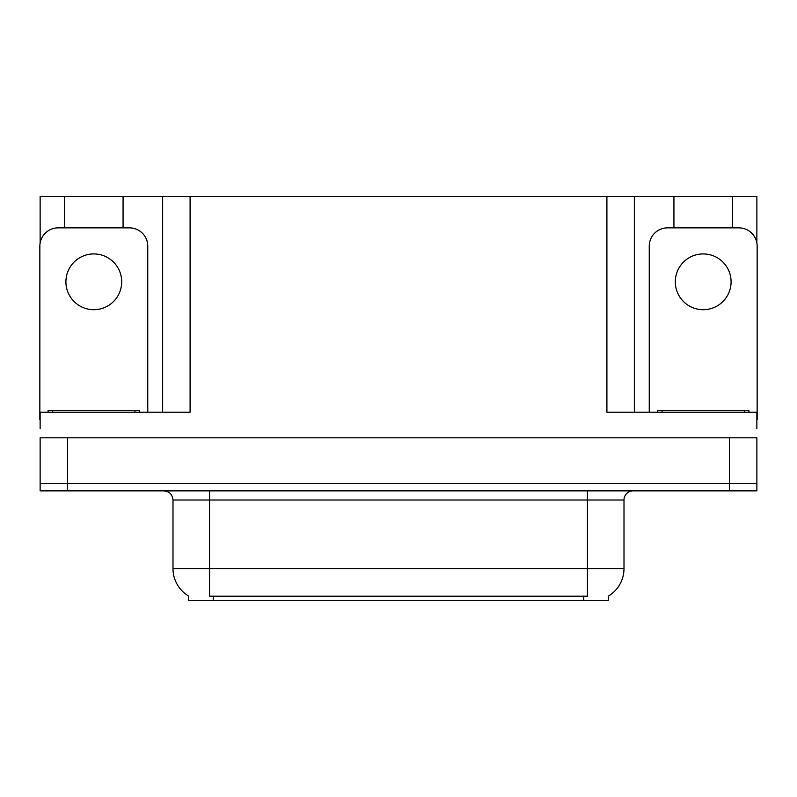 <?xml version="1.0" encoding="UTF-8"?>
<svg xmlns="http://www.w3.org/2000/svg" width="797" height="797" viewBox="0 0 797 797"><rect width="100%" height="100%" fill="white"/><g stroke="black" fill="none" stroke-linecap="round" stroke-linejoin="round"><path stroke-width="1.2" d="M608.46 596.036L608.46 600.599L188.54 600.599L188.54 596.036M67.556 490.862L756.871 490.862L756.871 483.54L40.129 483.54L40.129 437.822L67.556 437.822L67.556 483.54L40.129 483.54L40.129 490.862L67.556 490.862L67.556 483.54L756.871 483.54L756.871 437.822L67.556 437.822M123.067 227.862L123.067 196.401L606.906 196.401L606.906 412.218L756.871 412.218L756.871 428.676M40.129 428.676L40.129 412.218L190.094 412.218L190.094 196.401M64.537 227.862L64.537 196.401L40.129 196.401L40.129 242.995M732.463 227.862L732.463 196.401L756.871 196.401L756.871 242.995M162.658 196.401L162.658 412.218M606.906 196.401L634.342 196.401L634.342 412.218M634.342 196.401L673.933 196.401L673.933 227.862M732.463 196.401L673.933 196.401M64.537 196.401L123.067 196.401M188.809 596.196A32.01 32.01 0 0 1 172.999 568.59L209.571 568.59L209.571 596.196L587.429 596.196L587.429 568.59L624.001 568.59L624.001 500.008A9.146 9.146 0 0 1 633.147 490.862M172.999 568.59L172.999 500.008C172.451 494.449 169.402 491.4 163.853 490.862M608.191 596.196A32.01 32.01 0 0 0 624.001 568.59M756.871 490.862L756.871 483.54M93.807 253.924A27.895 27.895 0 0 0 65.912 281.819A27.895 27.895 0 0 0 93.807 309.704A27.895 27.895 0 0 0 121.692 281.819A27.895 27.895 0 0 0 93.807 253.924M40.129 419.531A18.291 18.291 0 0 0 39.85 419.531L39.85 246.153A18.291 18.291 0 0 1 58.141 227.862L129.463 227.862A18.291 18.291 0 0 1 147.754 246.153L147.754 412.218M48.079 412.218L48.079 410.385L139.525 410.385L139.525 412.218M657.475 412.218L657.475 410.385L748.921 410.385L748.921 412.218M703.193 253.924A27.895 27.895 0 0 0 675.308 281.819A27.895 27.895 0 0 0 703.193 309.704A27.895 27.895 0 0 0 731.088 281.819A27.895 27.895 0 0 0 703.193 253.924M649.246 412.218L649.246 246.153A18.291 18.291 0 0 1 667.537 227.862L738.859 227.862A18.291 18.291 0 0 1 757.15 246.153L757.15 419.531A18.291 18.291 0 0 0 756.871 419.531M729.444 437.822L729.444 490.862M583.773 600.599L583.773 596.036M213.227 600.599L213.227 596.036M587.429 490.862L587.429 500.008L172.999 500.008M624.001 500.008L587.429 500.008L587.429 568.59L209.571 568.59L209.571 490.862M134.952 410.385L134.952 412.218M52.652 410.385L52.652 412.218M744.348 410.385L744.348 412.218M662.048 410.385L662.048 412.218"/></g></svg>
